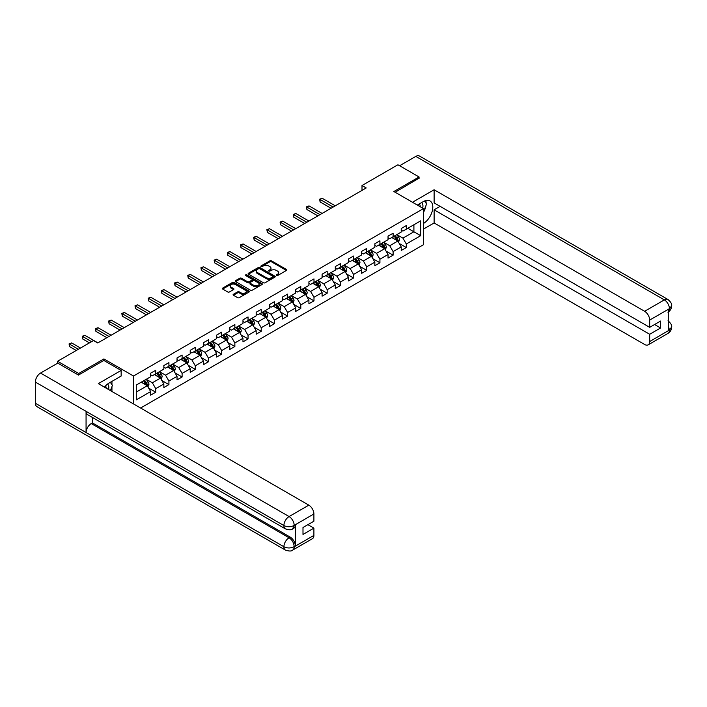<?xml version="1.0" encoding="UTF-8"?>
<svg xmlns="http://www.w3.org/2000/svg" width="707" height="707" viewBox="0 0 707 707"><rect width="100%" height="100%" fill="white"/><g stroke="black" fill="none" stroke-linecap="round" stroke-linejoin="round"><path stroke-width="1.06" d="M276.472 275.527A0.822 0.477 0 0 0 277.639 275.527L286.45 270.436A1.175 0.68 0 0 0 286.795 269.959A1.175 0.68 0 0 0 286.45 269.482L271.515 260.856A1.175 0.68 0 0 0 269.853 260.856L261.042 265.947A0.822 0.477 0 0 0 262.2 266.619L263.34 265.956A3.756 2.165 0 0 1 268.651 265.956L269.897 266.68A3.756 2.165 0 0 1 271.002 268.209A3.756 2.165 0 0 1 269.897 269.747L268.757 270.401A0.822 0.477 0 0 0 269.915 271.073L271.064 270.41A3.756 2.165 0 0 1 276.366 270.41L277.612 271.135A3.756 2.165 0 0 1 278.717 272.663A3.756 2.165 0 0 1 277.612 274.201L276.472 274.855A0.822 0.477 0 0 0 276.472 275.527L276.472 274.855M233.425 294.298A1.175 0.68 0 0 0 233.089 294.775A1.175 0.68 0 0 0 233.425 295.252L237.623 297.674A1.175 0.68 0 0 0 239.275 297.674L249.067 292.018A1.175 0.68 0 0 0 249.412 291.54A1.175 0.68 0 0 0 249.067 291.063L234.132 282.438A1.175 0.68 0 0 0 232.47 282.438L222.687 288.094A1.175 0.68 0 0 0 222.343 288.571A1.175 0.68 0 0 0 222.687 289.048L227.742 291.973A1.175 0.68 0 0 0 229.404 291.973L233.593 289.552A1.175 0.68 0 0 0 233.937 289.075A1.175 0.68 0 0 0 233.593 288.597L231.083 287.148A3.137 1.812 0 0 1 230.164 285.867A3.137 1.812 0 0 1 232.099 284.187A3.137 1.812 0 0 1 235.528 284.585L245.356 290.259A3.137 1.812 0 0 1 246.275 291.54A3.137 1.812 0 0 1 244.339 293.219A3.137 1.812 0 0 1 240.919 292.822L239.275 291.876A1.175 0.68 0 0 0 237.623 291.876L233.425 294.298L233.425 295.252L237.623 292.848L237.623 291.876M103.911 360.49L103.911 358.926L78.716 373.473L57.585 361.268L57.585 363.221M103.911 358.926L133.499 376.009L423.458 208.6L423.458 244.719L140.596 408.027M419.065 178.438L419.065 176.971L393.87 191.517L423.458 208.6M419.065 176.971L397.935 164.766L362.002 185.517L362.002 190.395M57.585 361.268L93.51 340.527L97.743 342.966L366.226 187.956L362.002 185.517M263.428 282.773A1.175 0.68 0 0 0 265.09 282.773L274.873 277.117A1.175 0.68 0 0 0 275.217 276.64A1.175 0.68 0 0 0 274.873 276.163L259.937 267.538A1.175 0.68 0 0 0 258.285 267.538L248.493 273.194A1.175 0.68 0 0 0 248.148 273.671A1.175 0.68 0 0 0 248.493 274.148L263.428 282.773M245.956 275.703A0.822 0.477 0 0 1 246.787 275.818L246.787 274.846L261.97 283.613A1.175 0.68 0 0 1 262.315 284.09A1.175 0.68 0 0 1 261.97 284.567L252.178 290.224A1.175 0.68 0 0 1 250.525 290.224L235.59 281.598L239.779 279.194L239.779 278.222L235.59 280.644A1.175 0.68 0 0 0 235.245 281.121A1.175 0.68 0 0 0 235.59 281.598L235.59 280.644M239.779 279.194A1.175 0.68 0 0 1 241.44 279.194L241.44 278.222A1.175 0.68 0 0 0 239.779 278.222M241.44 278.222L247.494 281.722A1.175 0.68 0 0 0 249.156 281.722L251.931 280.113A1.175 0.68 0 0 0 252.275 279.636A1.175 0.68 0 0 0 251.931 279.159L245.629 275.518A0.822 0.477 0 0 1 246.787 274.846M133.499 403.927L133.499 376.009M148.673 388.134L155.734 392.208L155.734 388.647L163.847 383.963L163.847 387.524L168.92 384.599L168.92 381.038L177.033 376.354L177.033 379.915L182.106 376.981L182.106 373.42L190.218 368.736L190.218 372.297L195.291 369.372L195.291 365.811L203.413 361.118L203.413 364.688L208.485 361.754L208.485 358.193L216.598 353.509L216.598 357.07L221.671 354.145L221.671 350.584L229.784 345.891L229.784 349.452L234.857 346.527L234.857 342.966L242.969 338.282L242.969 341.843L248.042 338.918L248.042 335.348L256.164 330.664L256.164 334.225L261.237 331.3L261.237 327.739L269.349 323.055L269.349 326.616L274.422 323.682L274.422 320.121L282.535 315.437L282.535 318.998L287.608 316.073L287.608 312.512L295.729 307.828L295.729 311.389L300.793 308.455L300.793 304.894L308.915 300.21L308.915 303.771L313.988 300.846L313.988 297.285L322.1 292.601L322.1 296.162L327.173 293.228L327.173 289.667L335.286 284.983L335.286 288.544L340.359 285.619L340.359 282.058L348.48 277.365L348.48 280.935L353.544 278.001L353.544 274.44L361.666 269.756L361.666 273.317L366.739 270.392L366.739 266.822L374.851 262.138L374.851 265.699L379.924 262.774L379.924 259.213L388.037 254.529L388.037 258.09L393.11 255.165L393.11 251.595L401.231 246.911L401.231 250.472L406.304 247.547L406.304 243.986L420.674 235.687L420.674 220.849L413.904 224.755L413.904 231.781L420.674 235.687M155.734 392.208L150.662 395.142L150.662 391.581L136.292 399.87L136.292 385.041L150.662 376.743L150.662 373.181L155.734 370.247L155.734 373.809L163.847 369.125L163.847 365.563L168.92 362.638L168.92 366.199L177.033 361.516L177.033 357.945L182.106 355.02L182.106 358.582L190.218 353.898L190.218 350.336L195.291 347.411L195.291 350.972L203.413 346.28L203.413 342.718L208.485 339.793L208.485 343.355L216.598 338.671L216.598 335.109L221.671 332.175L221.671 335.745L229.784 331.053L229.784 327.491L234.857 324.566L234.857 328.128L242.969 323.444L242.969 319.882L248.042 316.948L248.042 320.51L256.164 315.826L256.164 312.264L261.237 309.339L261.237 312.901L269.349 308.217L269.349 304.655L274.422 301.721L274.422 305.283L282.535 300.599L282.535 297.037L287.608 294.112L287.608 297.674L295.729 292.99L295.729 289.419L300.793 286.494L300.793 290.056L308.915 285.372L308.915 281.81L313.988 278.885L313.988 282.447L322.1 277.763L322.1 274.192L327.173 271.267L327.173 274.829L335.286 270.145L335.286 266.583L340.359 263.649L340.359 267.219L348.48 262.527L348.48 258.965L353.544 256.04L353.544 259.602L361.666 254.918L361.666 251.356L366.739 248.422L366.739 251.992L374.851 247.3L374.851 243.738L379.924 240.813L379.924 244.375L388.037 239.691L388.037 236.129L393.11 233.195L393.11 236.757L401.231 232.073L401.231 228.511L406.304 225.586L406.304 229.148L420.674 220.849M154.382 374.595L160.462 378.104L152.35 382.796L146.261 379.279M150.662 374.79L152.35 375.762L155.734 373.809M152.35 382.796L155.734 388.647M160.462 378.104L163.847 383.963M167.568 366.977L173.657 370.495L165.535 375.178L159.455 371.661M163.847 367.172L165.535 368.153L168.92 366.199M165.535 375.178L168.92 381.038M173.657 370.495L177.033 376.354M180.753 359.368L186.842 362.877L178.73 367.56L172.641 364.052M177.033 359.563L178.73 360.535L182.106 358.582M178.73 367.56L182.106 373.42M186.842 362.877L190.218 368.736M193.939 351.75L200.028 355.268L191.915 359.951L185.826 356.434M190.218 351.945L191.915 352.926L195.291 350.972M191.915 359.951L195.291 365.811M200.028 355.268L203.413 361.118M207.133 344.132L213.214 347.65L205.101 352.333L199.012 348.825M203.413 344.336L205.101 345.308L208.485 343.355M205.101 352.333L208.485 358.193M213.214 347.65L216.598 353.509M220.319 336.523L226.408 340.04L218.286 344.724L212.206 341.207M216.598 336.718L218.286 337.69L221.671 335.745M218.286 344.724L221.671 350.584M226.408 340.04L229.784 345.891M233.504 328.905L239.593 332.423L231.481 337.106L225.392 333.598M229.784 329.1L231.481 330.081L234.857 328.128M231.481 337.106L234.857 342.966M239.593 332.423L242.969 338.282M246.69 321.296L252.779 324.805L244.666 329.497L238.577 325.98M242.969 321.491L244.666 322.463L248.042 320.51M244.666 329.497L248.042 335.348M252.779 324.805L256.164 330.664M259.884 313.678L265.965 317.196L257.852 321.879L251.763 318.362M256.164 313.873L257.852 314.854L261.237 312.901M257.852 321.879L261.237 327.739M265.965 317.196L269.349 323.055M273.07 306.069L279.159 309.578L271.037 314.27L264.957 310.753M269.349 306.264L271.037 307.236L274.422 305.283M271.037 314.27L274.422 320.121M279.159 309.578L282.535 315.437M286.255 298.451L292.345 301.969L284.232 306.652L278.143 303.135M282.535 298.646L284.232 299.627L287.608 297.674M284.232 306.652L287.608 312.512M292.345 301.969L295.729 307.828M299.441 290.842L305.53 294.351L297.417 299.034L291.328 295.526M295.729 291.037L297.417 292.009L300.793 290.056M297.417 299.034L300.793 304.894M305.53 294.351L308.915 300.21M312.635 283.224L318.716 286.742L310.603 291.425L304.514 287.908M308.915 283.419L310.603 284.4L313.988 282.447M310.603 291.425L313.988 297.285M318.716 286.742L322.1 292.601M325.821 275.615L331.91 279.124L323.788 283.807L317.708 280.299M322.1 275.81L323.788 276.782L327.173 274.829M323.788 283.807L327.173 289.667M331.91 279.124L335.286 284.983M339.007 267.997L345.096 271.515L336.983 276.198L330.894 272.681M335.286 268.192L336.983 269.173L340.359 267.219M336.983 276.198L340.359 282.058M345.096 271.515L348.48 277.365M352.192 260.379L358.281 263.897L350.168 268.58L344.079 265.072M348.48 260.583L350.168 261.555L353.544 259.602M350.168 268.58L353.544 274.44M358.281 263.897L361.666 269.756M365.386 252.77L371.467 256.288L363.354 260.971L357.265 257.454M361.666 252.965L363.354 253.937L366.739 251.992M363.354 260.971L366.739 266.822M371.467 256.288L374.851 262.138M378.572 245.152L384.661 248.67L376.539 253.353L370.459 249.845M374.851 245.347L376.539 246.328L379.924 244.375M376.539 253.353L379.924 259.213M384.661 248.67L388.037 254.529M391.758 237.543L397.847 241.052L389.734 245.744L383.645 242.227M388.037 237.738L389.734 238.71L393.11 236.757M389.734 245.744L393.11 251.595M397.847 241.052L401.231 246.911M407.824 228.273L413.904 231.781L402.919 238.126L396.83 234.609M401.231 230.12L402.919 231.101L406.304 229.148M402.919 238.126L406.304 243.986M78.716 373.473L78.716 374.931M136.292 392.067L147.277 385.722L141.188 382.204M147.277 385.722L150.662 391.581M399.243 243.473L406.304 247.547M386.057 251.082L393.11 255.165M372.863 258.7L379.924 262.774M359.677 266.318L366.739 270.392M346.492 273.927L353.544 278.001M333.297 281.545L340.359 285.619M320.112 289.154L327.173 293.228M306.926 296.772L313.988 300.846M293.741 304.381L300.793 308.455M280.546 311.999L287.608 316.073M267.361 319.608L274.422 323.682M254.175 327.226L261.237 331.3M240.99 334.835L248.042 338.918M227.795 342.453L234.857 346.527M214.61 350.071L221.671 354.145M201.424 357.68L208.485 361.754M188.239 365.298L195.291 369.372M175.044 372.907L182.106 376.981M161.859 380.525L168.92 384.599M276.799 275.642L277.612 275.173A3.756 2.165 0 0 0 278.717 273.644L278.717 272.663M271.002 268.209L271.002 269.19A3.756 2.165 0 0 1 269.897 270.719L269.084 271.188M286.441 270.445L271.515 261.829A1.175 0.68 0 0 0 269.853 261.829L261.369 266.733M274.864 277.126L259.937 268.519A1.175 0.68 0 0 0 258.285 268.519L248.502 274.157L248.493 273.194M272.805 276.976A0.822 0.477 0 0 0 272.805 276.304L259.69 268.74A0.822 0.477 0 0 0 258.532 268.74L257.33 269.429A3.756 2.165 0 0 0 256.226 270.967A3.756 2.165 0 0 0 257.33 272.495L266.292 277.674A3.756 2.165 0 0 0 271.603 277.674L272.805 276.976L272.805 277.957A0.822 0.477 0 0 0 273.043 277.621L273.043 276.64M256.226 270.967L256.226 271.939A3.756 2.165 0 0 0 257.33 273.476L257.33 272.495M272.805 277.957L271.603 278.646A3.756 2.165 0 0 1 266.292 278.646L257.33 273.476M241.44 279.194L247.494 282.694A1.175 0.68 0 0 0 249.156 282.694L251.931 281.094A1.175 0.68 0 0 0 252.275 280.608L252.275 279.636M246.787 275.818L261.961 284.576M253.778 285.345A3.137 1.812 0 0 0 257.198 285.743A3.137 1.812 0 0 0 259.142 284.064A3.137 1.812 0 0 0 258.223 282.782L254.759 280.785A1.175 0.68 0 0 0 253.097 280.785L250.313 282.393A1.175 0.68 0 0 0 249.969 282.871A1.175 0.68 0 0 0 250.313 283.348L253.778 285.345L253.778 286.326A3.137 1.812 0 0 0 257.198 286.715A3.137 1.812 0 0 0 259.142 285.045L259.142 284.064M249.969 282.871L249.969 283.843A1.175 0.68 0 0 0 250.313 284.329L250.313 283.348M253.778 286.326L250.313 284.329M246.275 291.54L246.275 292.521A3.137 1.812 0 0 1 244.339 294.192A3.137 1.812 0 0 1 240.919 293.803L239.275 292.848A1.175 0.68 0 0 0 237.623 292.848M230.164 285.867L230.164 286.839A3.137 1.812 0 0 0 231.083 288.12L231.083 287.148M233.593 288.597L233.593 289.552L231.083 288.12M249.058 292.026L234.132 283.419A1.175 0.68 0 0 0 232.47 283.419L222.696 289.057M398.518 242.209L399.517 239.682A3.164 1.829 -120 0 0 398.509 236.978L396.76 234.653M393.719 238.674L392.535 237.092M335.286 205.817L322.206 198.269L320.094 199.489L320.094 201.928L331.062 208.256M394.144 236.165L395.885 238.498A3.164 1.829 60 0 1 396.795 240.398L397.811 239.814A3.164 1.829 -120 0 0 396.901 237.905L395.16 235.581M394.365 236.041L396.3 238.621A1.617 0.928 60 0 1 396.592 239.116L397.811 239.814M320.094 201.928L319.635 199.215L333.174 207.036M319.635 199.215L322.206 198.269M422.689 208.15A7.768 4.489 120 0 0 421.54 202.626M420.214 206.727A5.32 3.075 120 0 0 419.118 204.049A5.32 3.075 120 0 0 419.101 204.04M424.509 201.009L426.586 203.961L423.458 212.02M108.551 389.522A7.768 4.489 120 0 0 107.526 384.087M106.077 388.09A5.32 3.075 120 0 0 105.529 385.907M110.319 382.31L112.448 385.333L110.407 390.591M423.458 223.483A13.451 7.768 120 0 0 432.11 211.623A13.451 7.768 120 0 0 430.015 200.956A13.451 7.768 120 0 0 423.29 201.619L417.333 205.057M423.458 229.095L434.116 222.952L434.116 209.82L649.68 334.278L649.68 341.552L669.547 329.975L668.283 330.567L668.283 309.578L669.423 308.676L649.68 320.077A7.176 4.145 -120 0 0 644.607 311.292L664.35 299.892L415.813 156.397L399.623 165.747M440.116 206.356L434.116 209.82M654.585 324.513L660.585 327.977L660.585 321.049L649.68 327.35L434.116 202.891L434.116 189.759L644.607 311.292M412.473 202.255L434.116 189.759M434.116 222.952L644.607 344.477A7.176 4.145 -120 0 0 648.195 344.83A7.176 4.145 -120 0 0 649.68 341.552M415.813 156.397A7.353 4.242 -60 0 1 419.49 156.035L668.027 299.529A7.353 4.242 -60 0 0 664.35 299.892A7.176 4.145 60 0 1 669.423 308.676M649.68 327.35L649.68 320.077M660.585 327.977L649.68 334.278M419.065 178.146L395.142 192.251M423.458 212.409A13.451 7.768 120 0 0 425.906 205.719M426.127 203.307A13.451 7.768 120 0 0 425.791 200.567M668.283 325.547L669.423 329.913M668.027 320.757C670.908 323.355 672.118 325.432 671.65 326.979L669.556 329.975M668.027 299.529C670.908 302.101 672.118 304.196 671.65 305.804L669.547 308.747M285.416 528.871A7.353 4.242 -60 0 1 283.887 525.548C287.272 527.175 290.657 527.166 294.024 525.513L292.671 528.863C291.47 530.082 289.048 530.082 285.416 528.871L87.597 414.664A7.353 4.242 -60 0 1 86.068 411.341L35.35 382.063A7.353 4.242 -60 0 1 40.546 373.057L57.753 363.124L78.468 375.081L103.823 360.437L121.153 370.441L121.153 376.053L109.152 382.991A13.451 7.768 120 0 0 104.442 387.153M121.153 370.441L98.326 383.618L308.826 505.152A7.176 4.145 60 0 1 313.899 513.936L313.899 521.209L302.994 527.502L302.994 534.439L313.899 528.138L313.899 535.411A7.176 4.145 60 0 1 312.414 538.699L292.671 550.09A7.176 4.145 -120 0 0 294.165 546.811L313.899 535.411M111.644 391.307L114.481 392.942M111.945 391.139L111.945 386.632M111.945 384.617L111.945 381.373M292.671 550.09C291.531 551.31 289.11 551.31 285.416 550.099L36.87 406.605A7.353 4.242 -60 0 1 35.35 403.246L86.068 432.525A7.353 4.242 -60 0 1 91.274 423.573L289.092 537.78L290.232 537.117A7.176 4.145 60 0 1 295.305 545.91L295.305 524.921A7.176 4.145 60 0 1 293.82 528.2L292.671 528.863M35.35 382.063L35.35 403.246M40.546 373.057L289.092 516.552A7.353 4.242 -60 0 0 283.887 525.548L86.068 411.341L86.068 432.525L283.887 546.732C287.263 548.367 290.648 548.367 294.032 546.732L294.165 546.811M313.899 528.138L307.899 524.674M92.414 417.439L92.414 422.91L290.232 537.117M92.414 422.91L91.274 423.573M385.324 249.827L386.331 247.291A3.164 1.829 -120 0 0 385.324 244.595L383.574 242.262M380.534 246.292L379.35 244.71M322.1 213.434L309.021 205.878L306.909 207.098L306.909 209.537L317.876 215.874M380.958 243.782L382.699 246.107A3.164 1.829 60 0 1 383.609 248.016L384.626 247.432A3.164 1.829 -120 0 0 383.715 245.523L381.966 243.19M381.179 243.65L383.114 246.239A1.617 0.928 60 0 1 383.406 246.725L384.626 247.432M306.909 209.537L306.44 206.833L319.988 214.654M306.44 206.833L309.021 205.878M372.138 257.436L373.146 254.909A3.164 1.829 -120 0 0 372.129 252.213L370.388 249.88M367.348 253.901L366.164 252.319M308.915 221.044L295.835 213.496L293.723 214.716L293.723 217.155L304.682 223.483M367.764 251.392L369.514 253.725A3.164 1.829 60 0 1 370.415 255.625L371.431 255.041A3.164 1.829 -120 0 0 370.53 253.133L368.78 250.808M367.985 251.268L369.92 253.848A1.617 0.928 60 0 1 370.221 254.343L371.431 255.041M293.723 217.155L293.255 214.442L306.803 222.263M293.255 214.442L295.835 213.496M358.953 265.054L359.96 262.518A3.164 1.829 -120 0 0 358.944 259.822L357.203 257.498M354.163 261.519L352.97 259.937M295.72 228.661L282.65 221.105L280.538 222.325L280.538 224.773L291.496 231.101M354.578 259.009L356.328 261.334A3.164 1.829 60 0 1 357.229 263.243L358.246 262.659A3.164 1.829 -120 0 0 357.335 260.75L355.594 258.417M354.799 258.877L356.735 261.466A1.617 0.928 60 0 1 357.026 261.952L358.246 262.659M280.538 224.773L280.069 222.06L293.608 229.881M280.069 222.06L282.65 221.105M345.758 272.672L346.766 270.136A3.164 1.829 -120 0 0 345.758 267.44L344.009 265.107M340.968 269.128L339.784 267.546M282.535 236.271L269.455 228.723L267.343 229.943L267.343 232.382L278.311 238.71M341.393 266.619L343.134 268.952A3.164 1.829 60 0 1 344.044 270.852L345.06 270.268A3.164 1.829 -120 0 0 344.15 268.368L342.409 266.035M341.614 266.495L343.549 269.075A1.617 0.928 60 0 1 343.841 269.57L345.06 270.268M267.343 232.382L266.884 229.678L280.423 237.49M266.884 229.678L269.455 228.723M332.573 280.281L333.58 277.745A3.164 1.829 -120 0 0 332.573 275.05L330.823 272.725M327.783 276.746L326.599 275.164M269.349 243.888L256.27 236.332L254.158 237.561L254.158 240L265.125 246.328M328.207 274.236L329.948 276.561A3.164 1.829 60 0 1 330.858 278.47L331.866 277.886A3.164 1.829 -120 0 0 330.964 275.977L329.215 273.653M328.428 274.104L330.363 276.693A1.617 0.928 60 0 1 330.655 277.179L331.866 277.886M254.158 240L253.689 237.287L267.237 245.108M253.689 237.287L256.27 236.332M319.387 287.899L320.395 285.363A3.164 1.829 -120 0 0 319.378 282.667L317.637 280.334M314.597 284.355L313.413 282.773M256.164 251.498L243.084 243.95L240.972 245.17L240.972 247.609L251.931 253.937M315.013 281.846L316.763 284.179A3.164 1.829 60 0 1 317.664 286.088L318.68 285.495A3.164 1.829 -120 0 0 317.779 283.595L316.029 281.262M315.234 281.722L317.169 284.302A1.617 0.928 60 0 1 317.47 284.797L318.68 285.495M240.972 247.609L240.504 244.905L254.052 252.717M240.504 244.905L243.084 243.95M306.202 295.508L307.2 292.981A3.164 1.829 -120 0 0 306.193 290.277L304.452 287.952M301.403 291.973L300.219 290.391M242.969 259.115L229.899 251.568L227.787 252.788L227.787 255.227L238.745 261.555M301.827 289.463L303.577 291.788A3.164 1.829 60 0 1 304.478 293.697L305.495 293.113A3.164 1.829 -120 0 0 304.584 291.204L302.843 288.88M302.048 289.34L303.983 291.92A1.617 0.928 60 0 1 304.275 292.406L305.495 293.113M227.787 255.227L227.318 252.514L240.857 260.335M227.318 252.514L229.899 251.568M293.007 303.126L294.015 300.59A3.164 1.829 -120 0 0 293.007 297.894L291.257 295.561M288.217 299.582L287.033 298M229.784 266.725L216.704 259.177L214.592 260.397L214.592 262.836L225.56 269.173M288.642 297.073L290.383 299.406A3.164 1.829 60 0 1 291.293 301.315L292.309 300.722A3.164 1.829 -120 0 0 291.399 298.822L289.658 296.489M288.863 296.949L290.798 299.529A1.617 0.928 60 0 1 291.09 300.024L292.309 300.722M214.592 262.836L214.133 260.132L227.672 267.944M214.133 260.132L216.704 259.177M279.822 310.735L280.829 308.208A3.164 1.829 -120 0 0 279.822 305.504L278.072 303.179M275.032 307.2L273.848 305.618M216.598 274.343L203.519 266.795L201.407 268.015L201.407 270.454L212.374 276.782M275.456 304.69L277.197 307.024A3.164 1.829 60 0 1 278.107 308.924L279.115 308.34A3.164 1.829 -120 0 0 278.213 306.431L276.464 304.107M275.677 304.567L277.612 307.147A1.617 0.928 60 0 1 277.904 307.633L279.115 308.34M201.407 270.454L200.938 267.741L214.486 275.562M200.938 267.741L203.519 266.795M266.636 318.353L267.644 315.817A3.164 1.829 -120 0 0 266.627 313.121L264.886 310.788M261.846 314.818L260.662 313.236M203.413 281.96L190.333 274.404L188.221 275.624L188.221 278.063L199.18 284.4M262.262 312.308L264.011 314.633A3.164 1.829 60 0 1 264.913 316.542L265.929 315.949A3.164 1.829 -120 0 0 265.028 314.049L263.278 311.716M262.483 312.176L264.418 314.765A1.617 0.928 60 0 1 264.718 315.251L265.929 315.949M188.221 278.063L187.753 275.359L201.301 283.18M187.753 275.359L190.333 274.404M253.451 325.962L254.449 323.435A3.164 1.829 -120 0 0 253.442 320.731L251.701 318.406M248.652 322.427L247.468 320.845M190.218 289.57L177.148 282.022L175.027 283.242L175.027 285.681L185.994 292.009M249.076 319.918L250.826 322.251A3.164 1.829 60 0 1 251.727 324.151L252.744 323.567A3.164 1.829 -120 0 0 251.833 321.658L250.092 319.334M249.297 319.794L251.232 322.374A1.617 0.928 60 0 1 251.524 322.869L252.744 323.567M175.027 285.681L174.567 282.968L188.106 290.789M174.567 282.968L177.148 282.022M240.256 333.58L241.264 331.044A3.164 1.829 -120 0 0 240.256 328.348L238.506 326.015M235.466 330.045L234.282 328.463M177.033 297.187L163.953 289.631L161.841 290.851L161.841 293.29L172.808 299.627M235.891 327.535L237.632 329.86A3.164 1.829 60 0 1 238.542 331.769L239.558 331.185A3.164 1.829 -120 0 0 238.648 329.276L236.907 326.943M236.111 327.403L238.047 329.992A1.617 0.928 60 0 1 238.339 330.478L239.558 331.185M161.841 293.29L161.382 290.586L174.921 298.407M161.382 290.586L163.953 289.631M227.071 341.189L228.078 338.662A3.164 1.829 -120 0 0 227.071 335.966L225.321 333.633M222.281 337.654L221.097 336.072M163.847 304.797L150.768 297.249L148.656 298.469L148.656 300.908L159.623 307.236M222.705 335.145L224.446 337.478A3.164 1.829 60 0 1 225.356 339.378L226.364 338.794A3.164 1.829 -120 0 0 225.462 336.885L223.712 334.561M222.926 335.021L224.861 337.601A1.617 0.928 60 0 1 225.153 338.096L226.364 338.794M148.656 300.908L148.187 298.204L161.735 306.016M148.187 298.204L150.768 297.249M213.885 348.807L214.893 346.271A3.164 1.829 -120 0 0 213.876 343.575L212.135 341.251M209.095 345.272L207.911 343.69M150.662 312.414L137.582 304.858L135.47 306.078L135.47 308.526L146.429 314.854M209.511 342.762L211.26 345.087A3.164 1.829 60 0 1 212.162 346.996L213.178 346.412A3.164 1.829 -120 0 0 212.277 344.503L210.527 342.17M209.732 342.63L211.667 345.219A1.617 0.928 60 0 1 211.967 345.705L213.178 346.412M135.47 308.526L135.002 305.813L148.55 313.634M135.002 305.813L137.582 304.858M200.7 356.425L201.698 353.889A3.164 1.829 -120 0 0 200.691 351.193L198.95 348.86M195.901 352.881L194.717 351.299M137.467 320.024L124.397 312.476L122.276 313.696L122.276 316.135L133.243 322.463M196.325 350.372L198.075 352.705A3.164 1.829 60 0 1 198.976 354.605L199.993 354.021A3.164 1.829 -120 0 0 199.082 352.121L197.341 349.788M196.546 350.248L198.481 352.828A1.617 0.928 60 0 1 198.773 353.323L199.993 354.021M122.276 316.135L121.816 313.431L135.355 321.243M121.816 313.431L124.397 312.476M187.505 364.034L188.513 361.498A3.164 1.829 -120 0 0 187.505 358.803L185.755 356.478M182.715 360.499L181.531 358.917M124.282 327.641L111.202 320.085L109.09 321.314L109.09 323.753L120.057 330.081M183.14 357.989L184.88 360.314A3.164 1.829 60 0 1 185.791 362.223L186.807 361.639A3.164 1.829 -120 0 0 185.897 359.73L184.156 357.406M183.36 357.857L185.296 360.446A1.617 0.928 60 0 1 185.588 360.932L186.807 361.639M109.09 323.753L108.631 321.04L122.17 328.861M108.631 321.04L111.202 320.085M174.32 371.652L175.327 369.116A3.164 1.829 -120 0 0 174.32 366.42L172.57 364.087M169.53 368.108L168.346 366.526M111.096 335.251L98.017 327.703L95.905 328.923L95.905 331.362L106.872 337.69M169.954 365.599L171.695 367.932A3.164 1.829 60 0 1 172.605 369.841L173.613 369.248A3.164 1.829 -120 0 0 172.711 367.348L170.961 365.015M170.175 365.475L172.11 368.055A1.617 0.928 60 0 1 172.402 368.55L173.613 369.248M95.905 331.362L95.436 328.658L108.984 336.47M95.436 328.658L98.017 327.703M161.134 379.261L162.142 376.734A3.164 1.829 -120 0 0 161.125 374.03L159.384 371.705M156.344 375.726L155.16 374.144M97.911 342.868L84.831 335.321L82.719 336.541L82.719 338.98L89.453 342.868M156.76 373.216L158.509 375.55A3.164 1.829 60 0 1 159.411 377.45L160.427 376.866A3.164 1.829 -120 0 0 159.526 374.957L157.776 372.633M156.981 373.093L158.916 375.673A1.617 0.928 60 0 1 159.208 376.159L160.427 376.866M82.719 338.98L82.251 336.267L91.565 341.649M82.251 336.267L84.831 335.321M147.949 386.879L148.947 384.343A3.164 1.829 -120 0 0 147.94 381.647L146.199 379.314M143.15 383.335L141.966 381.753M80.492 348.038L71.646 342.93L69.525 344.15L69.525 346.589L76.268 350.478M143.574 380.826L145.315 383.159A3.164 1.829 60 0 1 146.225 385.068L147.242 384.475A3.164 1.829 -120 0 0 146.331 382.575L144.59 380.242M143.795 380.702L145.73 383.282A1.617 0.928 60 0 1 146.022 383.777L147.242 384.475M69.525 346.589L69.065 343.885L78.38 349.258M69.065 343.885L71.646 342.93M277.612 275.173L277.612 274.201M268.757 271.073L268.757 270.401M269.897 270.719L269.897 269.747M261.042 266.619L261.042 265.947M269.853 261.829L269.853 260.856M271.515 261.829L271.515 260.856M286.45 270.436L286.45 269.482M258.285 268.519L258.285 267.538M259.937 268.519L259.937 267.538M274.873 277.117L274.873 276.163M266.292 278.646L266.292 277.674M271.603 278.646L271.603 277.674M247.494 282.694L247.494 281.722M249.156 282.694L249.156 281.722M251.931 281.094L251.931 280.113M261.97 284.567L261.97 283.613M239.275 292.848L239.275 291.876M240.919 293.803L240.919 292.822M222.687 289.048L222.687 288.094M232.47 283.419L232.47 282.438M234.132 283.419L234.132 282.438M249.067 292.018L249.067 291.063M397.537 240.875L399.499 239.744M396.901 237.905L398.509 236.978M394.647 239.213L395.885 238.498M671.65 327.005C671.57 329.815 670.333 331.963 667.938 333.439A7.176 4.145 -120 0 0 669.423 330.151M668.283 311.964L669.423 308.924M295.305 545.91L294.041 546.732M313.899 513.936L294.041 525.504M294.165 525.575L295.305 524.921M294.165 525.336A7.176 4.145 60 0 0 289.092 516.552L308.826 505.152M285.416 550.099A7.353 4.242 -60 0 1 283.887 546.732A7.353 4.242 -60 0 1 289.092 537.78C292.141 539.821 293.829 542.755 294.165 546.564M384.343 248.493L386.314 247.353M383.715 245.523L385.324 244.595M381.462 246.823L382.699 246.107M371.157 256.102L373.119 254.971M370.53 253.133L372.129 252.213M368.276 254.44L369.514 253.725M357.972 263.72L359.934 262.58M357.335 260.75L358.944 259.822M355.082 262.05L356.328 261.334M344.786 271.329L346.748 270.198M344.15 268.368L345.758 267.44M341.896 269.667L343.134 268.952M331.592 278.947L333.563 277.807M330.964 275.977L332.573 275.05M328.711 277.277L329.948 276.561M318.406 286.556L320.368 285.425M317.779 283.595L319.378 282.667M315.525 284.894L316.763 284.179M305.221 294.174L307.183 293.034M304.584 291.204L306.193 290.277M302.331 292.504L303.577 291.788M292.026 301.783L293.997 300.652M291.399 298.822L293.007 297.894M289.145 300.122L290.383 299.406M278.841 309.401L280.812 308.27M278.213 306.431L279.822 305.504M275.96 307.739L277.197 307.024M265.655 317.019L267.617 315.879M265.028 314.049L266.627 313.121M262.774 315.349L264.011 314.633M252.47 324.628L254.432 323.497M251.833 321.658L253.442 320.731M249.58 322.966L250.826 322.251M239.275 332.246L241.246 331.106M238.648 329.276L240.256 328.348M236.394 330.576L237.632 329.86M226.09 339.855L228.061 338.724M225.462 336.885L227.071 335.966M223.209 338.193L224.446 337.478M212.904 347.473L214.866 346.333M212.277 344.503L213.876 343.575M210.023 345.803L211.26 345.087M199.719 355.082L201.681 353.951M199.082 352.121L200.691 351.193M196.829 353.42L198.075 352.705M186.524 362.7L188.495 361.56M185.897 359.73L187.505 358.803M183.643 361.03L184.88 360.314M173.339 370.309L175.309 369.178M172.711 367.348L174.32 366.42M170.458 368.647L171.695 367.932M160.153 377.927L162.115 376.787M159.526 374.957L161.125 374.03M157.272 376.257L158.509 375.55M146.968 385.536L148.93 384.405M146.331 382.575L147.94 381.647M144.078 383.874L145.315 383.159M648.195 344.83L667.938 333.439M671.65 305.822C671.553 308.614 670.316 310.735 667.938 312.202"/></g></svg>
